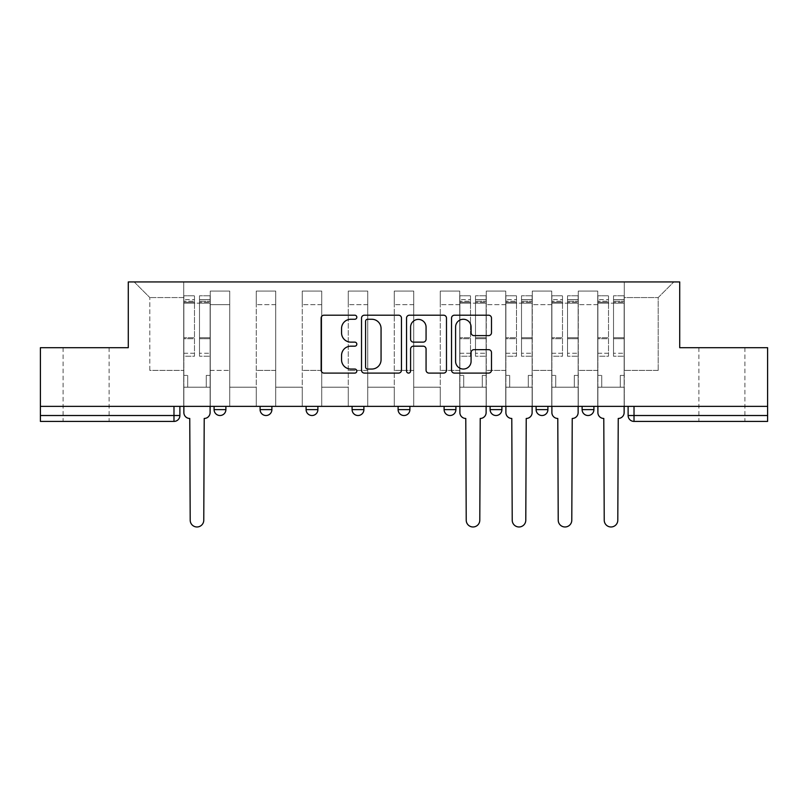 <?xml version="1.0" encoding="UTF-8"?>
<svg xmlns="http://www.w3.org/2000/svg" width="808" height="808" viewBox="0 0 808 808"><rect width="100%" height="100%" fill="white"/><g stroke="black" fill="none" stroke-linecap="round" stroke-linejoin="round"><path stroke-width="0.61" stroke-dasharray="4.04 3.03" d="M356.823 317.231A2.03 2.03 0 0 0 354.793 315.201L324.038 315.201A2.899 2.899 0 0 0 321.14 318.099L321.14 370.195A2.899 2.899 0 0 0 324.038 373.094L354.793 373.094A2.03 2.03 0 0 0 356.823 371.064A2.03 2.03 0 0 0 354.793 369.044L350.813 369.044A9.262 9.262 0 0 1 341.552 359.782L341.552 355.439A9.262 9.262 0 0 1 350.813 346.178L354.793 346.178A2.03 2.03 0 0 0 356.823 344.147A2.03 2.03 0 0 0 354.793 342.127L350.813 342.127A9.262 9.262 0 0 1 341.552 332.856L341.552 328.523A9.262 9.262 0 0 1 350.813 319.261L354.793 319.261A2.03 2.03 0 0 0 356.823 317.231M721.887 421.412L744.895 421.412L721.887 421.412M721.887 347.692L744.895 347.692L721.887 347.692M86.113 421.412L63.105 421.412L86.113 421.412M86.113 347.692L63.105 347.692L86.113 347.692M593.91 406.374L582.114 406.374L593.91 406.374L593.91 409.616A5.898 5.898 0 0 1 588.012 415.514A5.898 5.898 0 0 1 582.114 409.616L593.91 409.616M536.108 406.374L547.905 406.374L536.108 406.374L536.108 409.616A5.898 5.898 0 0 0 542.006 415.514A5.898 5.898 0 0 0 547.905 409.616L536.108 409.616M490.113 406.374L501.899 406.374L490.113 406.374M444.107 406.374L455.904 406.374L444.107 406.374M398.102 406.374L409.898 406.374L398.102 406.374L398.102 409.616L409.898 409.616M363.893 406.374L352.096 406.374L363.893 406.374L363.893 409.616A5.898 5.898 0 0 1 357.995 415.514M306.101 406.374L317.887 406.374L317.887 409.616A5.898 5.898 0 0 1 311.999 415.514A5.898 5.898 0 0 1 306.101 409.616L306.101 406.374L317.887 406.374M260.095 406.374L271.892 406.374L260.095 406.374M214.09 406.374L225.887 406.374L214.09 406.374L214.09 409.616L225.887 409.616M767.6 415.514L767.6 406.374L40.4 406.374L40.4 347.692L128.28 347.692L128.28 281.931L679.72 281.931L679.72 347.692L767.6 347.692L767.6 406.374L628.119 406.374L628.119 415.514A5.898 5.898 0 0 0 634.017 421.412L767.6 421.412L767.6 415.514L628.119 415.514M40.4 406.374L173.983 406.374L40.4 406.374L40.4 421.412L173.983 421.412A5.898 5.898 0 0 0 179.881 415.514L40.4 415.514M210.262 304.636L210.262 370.397L210.262 304.636L229.724 304.636L229.724 291.072L229.724 370.397L229.724 304.636L210.262 304.636M210.262 406.374L210.262 291.072L229.724 291.072L210.262 291.072L210.262 406.374L210.262 387.204L183.719 387.204L210.262 387.204L210.262 406.374L183.719 406.374L183.719 281.931L624.281 281.931L134.178 281.931L183.719 281.931L183.719 370.397L183.719 297.556L149.803 297.556L183.719 297.556L183.719 281.931L183.719 406.374L183.719 387.204L183.719 406.374L210.262 406.374M229.724 406.374L229.724 291.072L210.262 291.072L229.724 291.072L229.724 406.374L229.724 387.204L256.257 387.204L229.724 387.204L229.724 406.374L256.257 406.374L256.257 291.072L256.257 304.636L256.257 291.072L275.72 291.072L275.72 304.636L275.72 291.072L256.257 291.072L256.257 406.374L256.257 387.204L256.257 406.374L229.724 406.374M256.257 370.397L256.257 304.636L256.257 370.397L275.72 370.397L275.72 304.636L275.72 370.397L256.257 370.397M275.72 406.374L275.72 291.072L256.257 291.072L275.72 291.072L275.72 406.374L275.72 387.204L302.263 387.204L275.72 387.204L275.72 406.374L302.263 406.374L302.263 291.072L302.263 304.636L302.263 291.072L321.725 291.072L321.725 304.636L321.725 291.072L302.263 291.072L302.263 406.374L302.263 387.204L302.263 406.374L275.72 406.374M302.263 370.397L302.263 304.636L302.263 370.397L321.725 370.397L321.725 304.636L321.725 370.397L302.263 370.397M321.725 406.374L321.725 291.072L302.263 291.072L321.725 291.072L321.725 406.374L321.725 387.204L348.268 387.204L321.725 387.204L321.725 406.374L348.268 406.374L348.268 291.072L348.268 304.636L348.268 291.072L367.731 291.072L367.731 304.636L367.731 291.072L348.268 291.072L348.268 406.374L348.268 387.204L348.268 406.374L321.725 406.374M348.268 370.397L348.268 304.636L348.268 370.397L367.731 370.397L367.731 304.636L367.731 370.397L348.268 370.397M367.731 406.374L367.731 291.072L348.268 291.072L367.731 291.072L367.731 406.374L367.731 387.204L394.264 387.204L367.731 387.204L367.731 406.374L394.264 406.374L394.264 291.072L394.264 304.636L394.264 291.072L413.736 291.072L413.736 304.636L413.736 291.072L394.264 291.072L394.264 406.374L394.264 387.204L394.264 406.374L367.731 406.374M394.264 370.397L394.264 304.636L394.264 370.397L413.736 370.397L413.736 304.636L413.736 370.397L394.264 370.397M413.736 406.374L413.736 291.072L394.264 291.072L413.736 291.072L413.736 406.374L413.736 387.204L440.269 387.204L413.736 387.204L413.736 406.374L440.269 406.374L440.269 291.072L440.269 304.636L440.269 291.072L459.732 291.072L459.732 304.636L459.732 291.072L440.269 291.072L440.269 406.374L440.269 387.204L440.269 406.374L413.736 406.374M440.269 370.397L440.269 304.636L440.269 370.397L459.732 370.397L459.732 304.636L459.732 370.397L440.269 370.397M459.732 406.374L459.732 291.072L440.269 291.072L459.732 291.072L459.732 406.374L459.732 387.204L486.275 387.204L459.732 387.204L459.732 406.374L486.275 406.374L486.275 291.072L486.275 304.636L486.275 291.072L505.737 291.072L505.737 304.636L505.737 291.072L486.275 291.072L486.275 406.374L486.275 387.204L486.275 406.374L459.732 406.374M486.275 370.397L486.275 304.636L486.275 370.397L505.737 370.397L505.737 304.636L505.737 370.397L486.275 370.397M505.737 406.374L505.737 291.072L486.275 291.072L505.737 291.072L505.737 406.374L505.737 387.204L532.28 387.204L505.737 387.204L505.737 406.374L532.28 406.374L532.28 291.072L532.28 304.636L532.28 291.072L551.743 291.072L551.743 304.636L551.743 291.072L532.28 291.072L532.28 406.374L532.28 387.204L532.28 406.374L505.737 406.374M532.28 370.397L532.28 304.636L532.28 370.397L551.743 370.397L551.743 304.636L551.743 370.397L532.28 370.397M551.743 406.374L551.743 291.072L532.28 291.072L551.743 291.072L551.743 406.374L551.743 387.204L578.275 387.204L551.743 387.204L551.743 406.374L578.275 406.374L578.275 291.072L578.275 304.636L578.275 291.072L597.738 291.072L597.738 304.636L597.738 291.072L578.275 291.072L578.275 406.374L578.275 387.204L578.275 406.374L551.743 406.374M578.275 370.397L578.275 304.636L578.275 370.397L597.738 370.397L597.738 304.636L597.738 370.397L578.275 370.397M597.738 406.374L597.738 291.072L578.275 291.072L597.738 291.072L597.738 406.374L597.738 387.204L624.281 387.204L597.738 387.204L597.738 406.374L624.281 406.374L624.281 281.931L673.822 281.931L624.281 281.931L624.281 297.556L658.197 297.556L624.281 297.556L624.281 370.397L624.281 281.931L624.281 406.374L597.738 406.374L624.281 406.374L624.281 387.204L624.281 406.374L597.738 406.374M210.262 370.397L229.724 370.397L210.262 370.397M149.803 370.397L149.803 297.556L149.803 370.397L183.719 370.397L149.803 370.397M658.197 370.397L658.197 297.556L673.822 281.931L658.197 297.556L658.197 370.397L624.281 370.397L658.197 370.397M767.6 406.374L628.119 406.374M173.983 406.374L179.881 406.374L173.983 406.374L173.983 421.412M455.904 409.616L444.107 409.616A5.898 5.898 0 0 0 450.006 415.514M501.899 409.616L490.113 409.616A5.898 5.898 0 0 0 496.001 415.514M134.178 281.931L149.803 297.556L134.178 281.931M401.465 370.195L401.465 318.099A2.899 2.899 0 0 0 398.576 315.201L364.418 315.201A2.899 2.899 0 0 0 361.519 318.099L361.519 370.195A2.899 2.899 0 0 0 364.418 373.094L398.576 373.094A2.899 2.899 0 0 0 401.465 370.195M367.6 319.261A2.03 2.03 0 0 0 365.58 321.281L365.58 367.014A2.03 2.03 0 0 0 367.6 369.044L371.801 369.044A9.262 9.262 0 0 0 381.063 359.782L381.063 328.523A9.262 9.262 0 0 0 371.801 319.261L367.6 319.261M409.424 315.201L443.582 315.201A2.899 2.899 0 0 1 446.481 318.099L446.481 370.195A2.899 2.899 0 0 1 443.582 373.094L428.967 373.094A2.899 2.899 0 0 1 426.069 370.195L426.069 349.066A2.899 2.899 0 0 0 423.18 346.178L413.484 346.178A2.899 2.899 0 0 0 410.585 349.066L410.585 371.064A2.03 2.03 0 0 1 408.555 373.094A2.03 2.03 0 0 1 406.535 371.064L406.535 318.099A2.899 2.899 0 0 1 409.424 315.201M426.069 327.139A7.747 7.747 0 0 0 418.332 319.402A7.747 7.747 0 0 0 410.585 327.139L410.585 339.229A2.899 2.899 0 0 0 413.484 342.127L423.18 342.127A2.899 2.899 0 0 0 426.069 339.229L426.069 327.139M473.973 335.613L488.598 335.613A2.899 2.899 0 0 0 491.486 332.714L491.486 318.099A2.899 2.899 0 0 0 488.598 315.201L454.439 315.201A2.899 2.899 0 0 0 451.541 318.099L451.541 370.195A2.899 2.899 0 0 0 454.439 373.094L488.598 373.094A2.899 2.899 0 0 0 491.486 370.195L491.486 352.541A2.899 2.899 0 0 0 488.598 349.652L473.973 349.652A2.899 2.899 0 0 0 471.084 352.541L471.084 361.297A7.747 7.747 0 0 1 463.337 369.044A7.747 7.747 0 0 1 455.591 361.297L455.591 326.998A7.747 7.747 0 0 1 463.337 319.261A7.747 7.747 0 0 1 471.084 326.998L471.084 332.714A2.899 2.899 0 0 0 473.973 335.613M210.11 412.565L210.11 387.204L206.272 387.204L206.272 375.407L206.272 387.204L206.272 375.407L206.272 387.204L210.11 387.204L210.11 375.407L206.272 375.407L210.11 375.407L206.272 375.407L210.11 375.407L210.11 303.162L210.11 406.374L210.11 387.204L206.272 387.204L210.11 387.204L210.11 299.616L210.11 353.237L199.495 353.237L210.11 353.237L210.11 356.237L210.11 295.789L210.11 412.565A5.898 5.898 0 0 1 204.212 418.463A5.898 5.898 0 0 0 210.11 412.565A5.898 5.898 0 0 1 204.212 418.463L203.768 520.2A6.787 6.787 0 0 1 196.99 526.978A6.787 6.787 0 0 1 190.203 520.2A6.787 6.787 0 0 0 196.99 526.978A6.787 6.787 0 0 0 203.768 520.2A6.787 6.787 0 0 1 196.99 526.978A6.787 6.787 0 0 1 190.203 520.2L189.759 418.463A5.898 5.898 0 0 1 183.86 412.565A5.898 5.898 0 0 0 189.759 418.463A5.898 5.898 0 0 1 183.86 412.565L183.86 387.204L187.698 387.204L183.86 387.204L183.86 406.374L183.86 299.616L183.86 353.237L194.476 353.237L194.476 338.734L183.86 338.734L183.86 356.237L194.476 356.237L194.476 295.789L194.476 303.162L199.495 303.162L183.86 303.162L183.86 412.565M199.495 302.232L199.495 299.616L199.495 303.162L210.11 303.162L210.11 299.616L210.11 356.237L199.495 356.237L210.11 356.237L210.11 295.789L210.11 303.162L199.495 303.162L210.11 303.162L199.495 303.162L199.495 295.789L199.495 303.162L199.495 299.616L210.11 299.616L199.495 299.616L199.495 338.734L210.11 338.734L199.495 338.734L199.495 356.237L199.495 295.789L210.11 295.789L199.495 295.789L199.495 301.222L210.11 301.222L199.495 301.222L199.495 337.724L210.11 337.724L199.495 337.724L199.495 356.237L199.495 302.232L210.11 302.232L199.495 302.232M183.86 375.407L183.86 299.616L183.86 338.734L194.476 338.734L194.476 299.616L194.476 303.162L183.86 303.162L194.476 303.162L194.476 299.616L183.86 299.616L194.476 299.616L194.476 356.237L183.86 356.237L183.86 295.789L183.86 303.162L194.476 303.162L194.476 295.789L183.86 295.789L183.86 387.204L187.698 387.204L187.698 375.407L183.86 375.407L187.698 375.407L183.86 375.407L187.698 375.407L187.698 387.204L187.698 375.407L187.698 387.204L183.86 387.204L183.86 375.407M190.203 520.2L189.759 418.463M194.476 353.237L183.86 353.237L183.86 356.237L183.86 295.789L194.476 295.789L194.476 301.222L183.86 301.222L194.476 301.222L194.476 337.724L183.86 337.724L194.476 337.724L194.476 353.237M204.212 418.463L203.768 520.2M486.123 412.565L486.123 387.204L482.295 387.204L482.295 375.407L482.295 387.204L482.295 375.407L482.295 387.204L486.123 387.204L486.123 375.407L482.295 375.407L486.123 375.407L482.295 375.407L486.123 375.407L486.123 303.162L486.123 406.374L486.123 387.204L482.295 387.204L486.123 387.204L486.123 299.616L486.123 353.237L475.508 353.237L486.123 353.237L486.123 356.237L486.123 295.789L486.123 412.565A5.898 5.898 0 0 1 480.225 418.463A5.898 5.898 0 0 0 486.123 412.565A5.898 5.898 0 0 1 480.225 418.463L479.79 520.2A6.787 6.787 0 0 1 473.003 526.978A6.787 6.787 0 0 1 466.226 520.2A6.787 6.787 0 0 0 473.003 526.978A6.787 6.787 0 0 0 479.79 520.2A6.787 6.787 0 0 1 473.003 526.978A6.787 6.787 0 0 1 466.226 520.2L465.782 418.463A5.898 5.898 0 0 1 459.883 412.565A5.898 5.898 0 0 0 465.782 418.463A5.898 5.898 0 0 1 459.883 412.565L459.883 387.204L463.711 387.204L459.883 387.204L459.883 406.374L459.883 299.616L459.883 353.237L470.498 353.237L470.498 338.734L459.883 338.734L459.883 356.237L470.498 356.237L470.498 295.789L470.498 303.162L475.508 303.162L459.883 303.162L459.883 412.565M475.508 302.232L475.508 299.616L475.508 303.162L486.123 303.162L486.123 299.616L486.123 356.237L475.508 356.237L486.123 356.237L486.123 295.789L486.123 303.162L475.508 303.162L486.123 303.162L475.508 303.162L475.508 295.789L475.508 303.162L475.508 299.616L486.123 299.616L475.508 299.616L475.508 338.734L486.123 338.734L475.508 338.734L475.508 356.237L475.508 295.789L486.123 295.789L475.508 295.789L475.508 301.222L486.123 301.222L475.508 301.222L475.508 337.724L486.123 337.724L475.508 337.724L475.508 356.237L475.508 302.232L486.123 302.232L475.508 302.232M459.883 375.407L459.883 299.616L459.883 338.734L470.498 338.734L470.498 299.616L470.498 303.162L459.883 303.162L470.498 303.162L470.498 299.616L459.883 299.616L470.498 299.616L470.498 356.237L459.883 356.237L459.883 295.789L459.883 303.162L470.498 303.162L470.498 295.789L459.883 295.789L459.883 387.204L463.711 387.204L463.711 375.407L459.883 375.407L463.711 375.407L459.883 375.407L463.711 375.407L463.711 387.204L463.711 375.407L463.711 387.204L459.883 387.204L459.883 375.407M466.226 520.2L465.782 418.463M470.498 353.237L459.883 353.237L459.883 356.237L459.883 295.789L470.498 295.789L470.498 301.222L459.883 301.222L470.498 301.222L470.498 337.724L459.883 337.724L470.498 337.724L470.498 353.237M480.225 418.463L479.79 520.2M532.129 412.565L532.129 387.204L528.301 387.204L528.301 375.407L528.301 387.204L528.301 375.407L528.301 387.204L532.129 387.204L532.129 375.407L528.301 375.407L532.129 375.407L528.301 375.407L532.129 375.407L532.129 303.162L532.129 406.374L532.129 387.204L528.301 387.204L532.129 387.204L532.129 299.616L532.129 353.237L521.514 353.237L532.129 353.237L532.129 356.237L532.129 295.789L532.129 412.565A5.898 5.898 0 0 1 526.23 418.463A5.898 5.898 0 0 0 532.129 412.565A5.898 5.898 0 0 1 526.23 418.463L525.786 520.2A6.787 6.787 0 0 1 519.009 526.978A6.787 6.787 0 0 1 512.221 520.2A6.787 6.787 0 0 0 519.009 526.978A6.787 6.787 0 0 0 525.786 520.2A6.787 6.787 0 0 1 519.009 526.978A6.787 6.787 0 0 1 512.221 520.2L511.787 418.463A5.898 5.898 0 0 1 505.889 412.565A5.898 5.898 0 0 0 511.787 418.463A5.898 5.898 0 0 1 505.889 412.565L505.889 387.204L509.717 387.204L505.889 387.204L505.889 406.374L505.889 299.616L505.889 353.237L516.504 353.237L516.504 338.734L505.889 338.734L505.889 356.237L516.504 356.237L516.504 295.789L516.504 303.162L521.514 303.162L505.889 303.162L505.889 412.565M521.514 302.232L521.514 299.616L521.514 303.162L532.129 303.162L532.129 299.616L532.129 356.237L521.514 356.237L532.129 356.237L532.129 295.789L532.129 303.162L521.514 303.162L532.129 303.162L521.514 303.162L521.514 295.789L521.514 303.162L521.514 299.616L532.129 299.616L521.514 299.616L521.514 338.734L532.129 338.734L521.514 338.734L521.514 356.237L521.514 295.789L532.129 295.789L521.514 295.789L521.514 301.222L532.129 301.222L521.514 301.222L521.514 337.724L532.129 337.724L521.514 337.724L521.514 356.237L521.514 302.232L532.129 302.232L521.514 302.232M505.889 375.407L505.889 299.616L505.889 338.734L516.504 338.734L516.504 299.616L516.504 303.162L505.889 303.162L516.504 303.162L516.504 299.616L505.889 299.616L516.504 299.616L516.504 356.237L505.889 356.237L505.889 295.789L505.889 303.162L516.504 303.162L516.504 295.789L505.889 295.789L505.889 387.204L509.717 387.204L509.717 375.407L505.889 375.407L509.717 375.407L505.889 375.407L509.717 375.407L509.717 387.204L509.717 375.407L509.717 387.204L505.889 387.204L505.889 375.407M512.221 520.2L511.787 418.463M516.504 353.237L505.889 353.237L505.889 356.237L505.889 295.789L516.504 295.789L516.504 301.222L505.889 301.222L516.504 301.222L516.504 337.724L505.889 337.724L516.504 337.724L516.504 353.237M526.23 418.463L525.786 520.2M578.134 412.565L578.134 387.204L574.296 387.204L574.296 375.407L574.296 387.204L574.296 375.407L574.296 387.204L578.134 387.204L578.134 375.407L574.296 375.407L578.134 375.407L574.296 375.407L578.134 375.407L578.134 303.162L578.134 406.374L578.134 387.204L574.296 387.204L578.134 387.204L578.134 299.616L578.134 353.237L567.519 353.237L578.134 353.237L578.134 356.237L578.134 295.789L578.134 412.565A5.898 5.898 0 0 1 572.236 418.463A5.898 5.898 0 0 0 578.134 412.565A5.898 5.898 0 0 1 572.236 418.463L571.791 520.2A6.787 6.787 0 0 1 565.014 526.978A6.787 6.787 0 0 1 558.227 520.2A6.787 6.787 0 0 0 565.014 526.978A6.787 6.787 0 0 0 571.791 520.2A6.787 6.787 0 0 1 565.014 526.978A6.787 6.787 0 0 1 558.227 520.2L557.783 418.463A5.898 5.898 0 0 1 551.884 412.565A5.898 5.898 0 0 0 557.783 418.463A5.898 5.898 0 0 1 551.884 412.565L551.884 387.204L555.722 387.204L551.884 387.204L551.884 406.374L551.884 299.616L551.884 353.237L562.499 353.237L562.499 338.734L551.884 338.734L551.884 356.237L562.499 356.237L562.499 295.789L562.499 303.162L567.519 303.162L551.884 303.162L551.884 412.565M567.519 302.232L567.519 299.616L567.519 303.162L578.134 303.162L578.134 299.616L578.134 356.237L567.519 356.237L578.134 356.237L578.134 295.789L578.134 303.162L567.519 303.162L578.134 303.162L567.519 303.162L567.519 295.789L567.519 303.162L567.519 299.616L578.134 299.616L567.519 299.616L567.519 338.734L578.134 338.734L567.519 338.734L567.519 356.237L567.519 295.789L578.134 295.789L567.519 295.789L567.519 301.222L578.134 301.222L567.519 301.222L567.519 337.724L578.134 337.724L567.519 337.724L567.519 356.237L567.519 302.232L578.134 302.232L567.519 302.232M551.884 375.407L551.884 299.616L551.884 338.734L562.499 338.734L562.499 299.616L562.499 303.162L551.884 303.162L562.499 303.162L562.499 299.616L551.884 299.616L562.499 299.616L562.499 356.237L551.884 356.237L551.884 295.789L551.884 303.162L562.499 303.162L562.499 295.789L551.884 295.789L551.884 387.204L555.722 387.204L555.722 375.407L551.884 375.407L555.722 375.407L551.884 375.407L555.722 375.407L555.722 387.204L555.722 375.407L555.722 387.204L551.884 387.204L551.884 375.407M558.227 520.2L557.783 418.463M562.499 353.237L551.884 353.237L551.884 356.237L551.884 295.789L562.499 295.789L562.499 301.222L551.884 301.222L562.499 301.222L562.499 337.724L551.884 337.724L562.499 337.724L562.499 353.237M572.236 418.463L571.791 520.2M624.14 412.565L624.14 387.204L620.302 387.204L620.302 375.407L620.302 387.204L620.302 375.407L620.302 387.204L624.14 387.204L624.14 375.407L620.302 375.407L624.14 375.407L620.302 375.407L624.14 375.407L624.14 303.162L624.14 406.374L624.14 387.204L620.302 387.204L624.14 387.204L624.14 299.616L624.14 353.237L613.525 353.237L624.14 353.237L624.14 356.237L624.14 295.789L624.14 412.565A5.898 5.898 0 0 1 618.241 418.463A5.898 5.898 0 0 0 624.14 412.565A5.898 5.898 0 0 1 618.241 418.463L617.797 520.2A6.787 6.787 0 0 1 611.01 526.978A6.787 6.787 0 0 1 604.232 520.2A6.787 6.787 0 0 0 611.01 526.978A6.787 6.787 0 0 0 617.797 520.2A6.787 6.787 0 0 1 611.01 526.978A6.787 6.787 0 0 1 604.232 520.2L603.788 418.463A5.898 5.898 0 0 1 597.89 412.565A5.898 5.898 0 0 0 603.788 418.463A5.898 5.898 0 0 1 597.89 412.565L597.89 387.204L601.728 387.204L597.89 387.204L597.89 406.374L597.89 299.616L597.89 353.237L608.505 353.237L608.505 338.734L597.89 338.734L597.89 356.237L608.505 356.237L608.505 295.789L608.505 303.162L613.525 303.162L597.89 303.162L597.89 412.565M613.525 302.232L613.525 299.616L613.525 303.162L624.14 303.162L624.14 299.616L624.14 356.237L613.525 356.237L624.14 356.237L624.14 295.789L624.14 303.162L613.525 303.162L624.14 303.162L613.525 303.162L613.525 295.789L613.525 303.162L613.525 299.616L624.14 299.616L613.525 299.616L613.525 338.734L624.14 338.734L613.525 338.734L613.525 356.237L613.525 295.789L624.14 295.789L613.525 295.789L613.525 301.222L624.14 301.222L613.525 301.222L613.525 337.724L624.14 337.724L613.525 337.724L613.525 356.237L613.525 302.232L624.14 302.232L613.525 302.232M597.89 375.407L597.89 299.616L597.89 338.734L608.505 338.734L608.505 299.616L608.505 303.162L597.89 303.162L608.505 303.162L608.505 299.616L597.89 299.616L608.505 299.616L608.505 356.237L597.89 356.237L597.89 295.789L597.89 303.162L608.505 303.162L608.505 295.789L597.89 295.789L597.89 387.204L601.728 387.204L601.728 375.407L597.89 375.407L601.728 375.407L597.89 375.407L601.728 375.407L601.728 387.204L601.728 375.407L601.728 387.204L597.89 387.204L597.89 375.407M604.232 520.2L603.788 418.463M608.505 353.237L597.89 353.237L597.89 356.237L597.89 295.789L608.505 295.789L608.505 301.222L597.89 301.222L608.505 301.222L608.505 337.724L597.89 337.724L608.505 337.724L608.505 353.237M618.241 418.463L617.797 520.2M363.893 409.616L352.096 409.616M317.887 409.616L306.101 409.616M271.892 409.616L260.095 409.616M597.738 304.636L578.275 304.636L597.738 304.636M551.743 304.636L532.28 304.636L551.743 304.636M505.737 304.636L486.275 304.636L505.737 304.636M459.732 304.636L440.269 304.636L459.732 304.636M413.736 304.636L394.264 304.636L413.736 304.636M367.731 304.636L348.268 304.636L367.731 304.636M321.725 304.636L302.263 304.636L321.725 304.636M275.72 304.636L256.257 304.636L275.72 304.636M634.017 406.374L634.017 421.412M183.86 302.232L194.476 302.232L183.86 302.232M459.883 302.232L470.498 302.232L459.883 302.232M505.889 302.232L516.504 302.232L505.889 302.232M551.884 302.232L562.499 302.232L551.884 302.232M597.89 302.232L608.505 302.232L597.89 302.232M698.89 347.692L698.89 421.412M63.105 347.692L63.105 421.412M109.11 347.692L109.11 421.412M744.895 347.692L744.895 421.412"/><path stroke-width="1.21" d="M356.823 317.231A2.03 2.03 0 0 0 354.793 315.201L324.038 315.201A2.899 2.899 0 0 0 321.14 318.099L321.14 370.195A2.899 2.899 0 0 0 324.038 373.094L354.793 373.094A2.03 2.03 0 0 0 356.823 371.064A2.03 2.03 0 0 0 354.793 369.044L350.813 369.044A9.262 9.262 0 0 1 341.552 359.782L341.552 355.439A9.262 9.262 0 0 1 350.813 346.178L354.793 346.178A2.03 2.03 0 0 0 356.823 344.147A2.03 2.03 0 0 0 354.793 342.127L350.813 342.127A9.262 9.262 0 0 1 341.552 332.856L341.552 328.523A9.262 9.262 0 0 1 350.813 319.261L354.793 319.261A2.03 2.03 0 0 0 356.823 317.231M582.114 406.374L582.114 409.616L593.91 409.616A5.898 5.898 0 0 1 588.012 415.514A5.898 5.898 0 0 1 582.114 409.616L582.114 406.374M490.113 406.374L490.113 409.616L501.899 409.616A5.898 5.898 0 0 1 496.001 415.514A5.898 5.898 0 0 1 490.113 409.616L490.113 406.374M444.107 406.374L444.107 409.616L455.904 409.616A5.898 5.898 0 0 1 450.006 415.514A5.898 5.898 0 0 1 444.107 409.616L444.107 406.374M352.096 409.616L352.096 406.374L352.096 409.616A5.898 5.898 0 0 0 357.995 415.514A5.898 5.898 0 0 1 352.096 409.616L363.893 409.616A5.898 5.898 0 0 1 357.995 415.514M260.095 409.616L260.095 406.374L260.095 409.616A5.898 5.898 0 0 0 265.994 415.514A5.898 5.898 0 0 1 260.095 409.616L271.892 409.616A5.898 5.898 0 0 1 265.994 415.514A5.898 5.898 0 0 0 271.892 409.616L271.892 406.374L271.892 409.616M488.598 335.613A2.899 2.899 0 0 0 491.486 332.714L491.486 318.099A2.899 2.899 0 0 0 488.598 315.201L454.439 315.201A2.899 2.899 0 0 0 451.541 318.099L451.541 370.195A2.899 2.899 0 0 0 454.439 373.094L488.598 373.094A2.899 2.899 0 0 0 491.486 370.195L491.486 352.541A2.899 2.899 0 0 0 488.598 349.652L473.973 349.652A2.899 2.899 0 0 0 471.084 352.541L471.084 361.297A7.747 7.747 0 0 1 463.337 369.044A7.747 7.747 0 0 1 455.591 361.297L455.591 326.998A7.747 7.747 0 0 1 463.337 319.261A7.747 7.747 0 0 1 471.084 326.998L471.084 332.714A2.899 2.899 0 0 0 473.973 335.613L488.598 335.613M40.4 406.374L40.4 347.692L128.28 347.692L128.28 281.931L679.72 281.931L679.72 347.692L767.6 347.692L767.6 406.374L40.4 406.374L40.4 415.514L179.881 415.514L179.881 406.374L179.881 415.514A5.898 5.898 0 0 1 173.983 421.412L40.4 421.412L40.4 415.514M401.465 318.099A2.899 2.899 0 0 0 398.576 315.201L364.418 315.201A2.899 2.899 0 0 0 361.519 318.099L361.519 370.195A2.899 2.899 0 0 0 364.418 373.094L398.576 373.094A2.899 2.899 0 0 0 401.465 370.195L401.465 318.099M409.424 315.201L443.582 315.201A2.899 2.899 0 0 1 446.481 318.099L446.481 370.195A2.899 2.899 0 0 1 443.582 373.094L428.967 373.094A2.899 2.899 0 0 1 426.069 370.195L426.069 349.066A2.899 2.899 0 0 0 423.18 346.178L413.484 346.178A2.899 2.899 0 0 0 410.585 349.066L410.585 371.064A2.03 2.03 0 0 1 408.555 373.094A2.03 2.03 0 0 1 406.535 371.064L406.535 318.099A2.899 2.899 0 0 1 409.424 315.201M628.119 406.374L628.119 415.514L767.6 415.514L767.6 421.412L634.017 421.412A5.898 5.898 0 0 1 628.119 415.514M767.6 406.374L767.6 415.514M593.91 406.374L593.91 409.616M547.905 406.374L547.905 409.616A5.898 5.898 0 0 1 542.006 415.514A5.898 5.898 0 0 1 536.108 409.616L547.905 409.616L547.905 406.374M536.108 406.374L536.108 409.616M501.899 409.616L501.899 406.374L501.899 409.616A5.898 5.898 0 0 1 496.001 415.514M455.904 409.616L455.904 406.374L455.904 409.616A5.898 5.898 0 0 1 450.006 415.514M409.898 406.374L409.898 409.616A5.898 5.898 0 0 1 404 415.514A5.898 5.898 0 0 1 398.102 409.616A5.898 5.898 0 0 0 404 415.514A5.898 5.898 0 0 0 409.898 409.616L409.898 406.374M398.102 406.374L398.102 409.616L409.898 409.616M363.893 406.374L363.893 409.616M317.887 406.374L317.887 409.616A5.898 5.898 0 0 1 311.999 415.514A5.898 5.898 0 0 1 306.101 409.616L317.887 409.616M306.101 406.374L306.101 409.616M225.887 406.374L225.887 409.616A5.898 5.898 0 0 1 219.988 415.514A5.898 5.898 0 0 1 214.09 409.616A5.898 5.898 0 0 0 219.988 415.514A5.898 5.898 0 0 0 225.887 409.616L225.887 406.374M214.09 406.374L214.09 409.616L225.887 409.616M367.6 319.261A2.03 2.03 0 0 0 365.58 321.281L365.58 367.014A2.03 2.03 0 0 0 367.6 369.044L371.801 369.044A9.262 9.262 0 0 0 381.063 359.782L381.063 328.523A9.262 9.262 0 0 0 371.801 319.261L367.6 319.261M426.069 327.139A7.747 7.747 0 0 0 418.332 319.402A7.747 7.747 0 0 0 410.585 327.139L410.585 339.229A2.899 2.899 0 0 0 413.484 342.127L423.18 342.127A2.899 2.899 0 0 0 426.069 339.229L426.069 327.139M183.86 412.565L183.86 406.374L183.86 412.565A5.898 5.898 0 0 0 189.759 418.463L190.203 520.2A6.787 6.787 0 0 0 196.99 526.978A6.787 6.787 0 0 0 203.768 520.2L204.212 418.463A5.898 5.898 0 0 0 210.11 412.565L210.11 406.374L210.11 412.565M189.759 418.463L190.203 520.2M203.768 520.2L204.212 418.463M459.883 412.565L459.883 406.374L459.883 412.565A5.898 5.898 0 0 0 465.782 418.463L466.226 520.2A6.787 6.787 0 0 0 473.003 526.978A6.787 6.787 0 0 0 479.79 520.2L480.225 418.463A5.898 5.898 0 0 0 486.123 412.565L486.123 406.374L486.123 412.565M465.782 418.463L466.226 520.2M479.79 520.2L480.225 418.463M505.889 412.565L505.889 406.374L505.889 412.565A5.898 5.898 0 0 0 511.787 418.463L512.221 520.2A6.787 6.787 0 0 0 519.009 526.978A6.787 6.787 0 0 0 525.786 520.2L526.23 418.463A5.898 5.898 0 0 0 532.129 412.565L532.129 406.374L532.129 412.565M511.787 418.463L512.221 520.2M525.786 520.2L526.23 418.463M551.884 412.565L551.884 406.374L551.884 412.565A5.898 5.898 0 0 0 557.783 418.463L558.227 520.2A6.787 6.787 0 0 0 565.014 526.978A6.787 6.787 0 0 0 571.791 520.2L572.236 418.463A5.898 5.898 0 0 0 578.134 412.565L578.134 406.374L578.134 412.565M557.783 418.463L558.227 520.2M571.791 520.2L572.236 418.463M597.89 412.565L597.89 406.374L597.89 412.565A5.898 5.898 0 0 0 603.788 418.463L604.232 520.2A6.787 6.787 0 0 0 611.01 526.978A6.787 6.787 0 0 0 617.797 520.2L618.241 418.463A5.898 5.898 0 0 0 624.14 412.565L624.14 406.374L624.14 412.565M603.788 418.463L604.232 520.2M617.797 520.2L618.241 418.463M173.983 406.374L173.983 421.412M634.017 406.374L634.017 421.412"/></g></svg>
